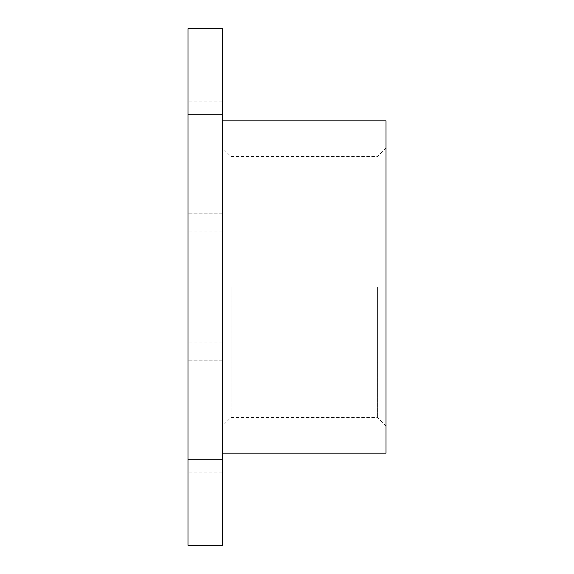 <?xml version="1.0" encoding="UTF-8"?>
<svg xmlns="http://www.w3.org/2000/svg" width="574" height="574" viewBox="0 0 574 574"><rect width="100%" height="100%" fill="white"/><g stroke="black" fill="none" stroke-linecap="round" stroke-linejoin="round"><path stroke-width="0.43" stroke-dasharray="2.87 2.15" d="M222.425 459.2L222.425 545.3L187.985 545.3L187.985 28.7L222.425 28.7L222.425 459.2L187.985 459.2M222.425 416.15L222.425 360.185L222.425 416.15M222.425 157.85L222.425 101.885L222.425 157.85M222.425 287L222.425 453.173L222.425 287M187.985 287L187.985 342.965L187.985 287M187.985 416.15L187.985 472.115L187.985 416.15M187.985 157.85L187.985 213.815L187.985 157.85M231.035 287L231.035 417.406L231.035 287M377.405 287L377.405 417.406L377.405 287M386.015 120.827L386.015 453.173M187.985 114.8L222.425 114.8M222.425 231.035L187.985 231.035M222.425 342.965L187.985 342.965M222.425 360.185L187.985 360.185L222.425 360.185M222.425 472.115L187.985 472.115L222.425 472.115M222.425 101.885L187.985 101.885L222.425 101.885M222.425 213.815L187.985 213.815L222.425 213.815M386.015 147.984L377.405 156.594L231.035 156.594L222.425 147.984M386.015 426.016L377.405 417.406L231.035 417.406L222.425 426.016"/><path stroke-width="0.86" d="M222.425 114.8L222.425 28.7L187.985 28.7L187.985 545.3L222.425 545.3L222.425 114.8L187.985 114.8M222.425 453.173L386.015 453.173L386.015 120.827L222.425 120.827M187.985 459.2L222.425 459.2"/></g></svg>
